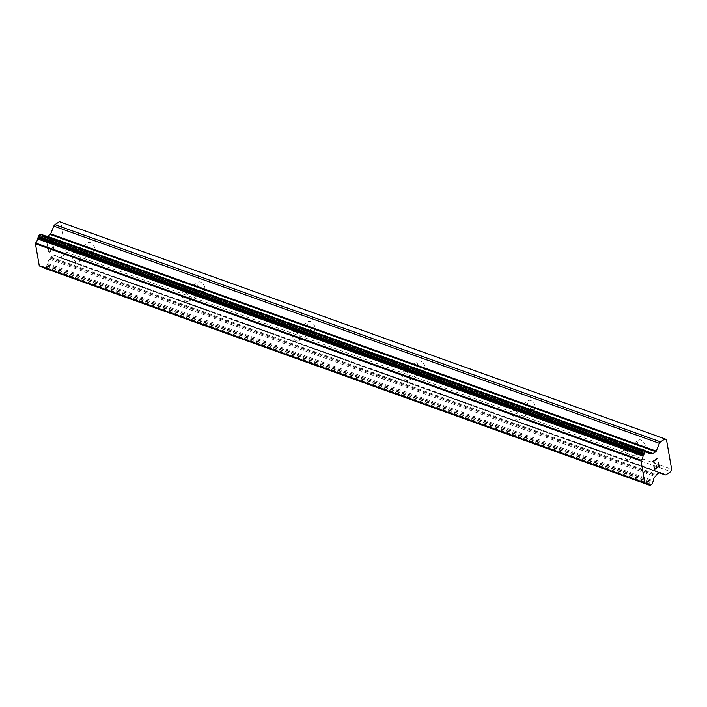 <?xml version="1.0" encoding="UTF-8"?>
<svg xmlns="http://www.w3.org/2000/svg" width="707" height="707" viewBox="0 0 707 707"><rect width="100%" height="100%" fill="white"/><g stroke="black" fill="none" stroke-linecap="round" stroke-linejoin="round"><path stroke-width="0.53" stroke-dasharray="3.54 2.65" d="M74.836 252.797A5.382 3.075 56.2 0 1 79.025 257.207A5.382 3.075 56.2 0 1 78.627 261.855A5.382 3.075 56.2 0 1 76.436 261.961A5.382 3.075 56.2 0 1 72.247 257.551A5.382 3.075 56.2 0 1 72.644 252.903A5.382 3.075 56.2 0 1 74.836 252.797M91.813 251.692A5.382 3.075 -123.8 0 0 93.996 251.577A5.382 3.075 -123.8 0 0 94.393 246.929A5.382 3.075 -123.8 0 0 90.204 242.519A5.382 3.075 -123.8 0 0 88.022 242.634A5.382 3.075 -123.8 0 0 87.624 247.273A5.382 3.075 -123.8 0 0 91.813 251.692M184.934 292.291A5.382 3.075 56.2 0 1 189.123 296.701A5.382 3.075 56.2 0 1 188.725 301.35A5.382 3.075 56.2 0 1 186.542 301.465A5.382 3.075 56.2 0 1 182.353 297.046A5.382 3.075 56.2 0 1 182.751 292.398A5.382 3.075 56.2 0 1 184.934 292.291M201.91 291.187A5.382 3.075 -123.8 0 0 204.102 291.072A5.382 3.075 -123.8 0 0 204.5 286.423A5.382 3.075 -123.8 0 0 200.311 282.013A5.382 3.075 -123.8 0 0 198.128 282.128A5.382 3.075 -123.8 0 0 197.721 286.777A5.382 3.075 -123.8 0 0 201.91 291.187M295.04 331.786A5.382 3.075 56.2 0 1 299.229 336.196A5.382 3.075 56.2 0 1 298.831 340.845A5.382 3.075 56.2 0 1 296.64 340.96A5.382 3.075 56.2 0 1 292.451 336.541A5.382 3.075 56.2 0 1 292.857 331.892A5.382 3.075 56.2 0 1 295.04 331.786M312.017 330.682A5.382 3.075 -123.8 0 0 314.208 330.567A5.382 3.075 -123.8 0 0 314.606 325.918A5.382 3.075 -123.8 0 0 310.417 321.508A5.382 3.075 -123.8 0 0 308.225 321.623A5.382 3.075 -123.8 0 0 307.828 326.272A5.382 3.075 -123.8 0 0 312.017 330.682M405.146 371.281A5.382 3.075 56.2 0 1 409.335 375.691A5.382 3.075 56.2 0 1 408.938 380.339A5.382 3.075 56.2 0 1 406.746 380.454A5.382 3.075 56.2 0 1 402.557 376.036A5.382 3.075 56.2 0 1 402.955 371.396A5.382 3.075 56.2 0 1 405.146 371.281M422.123 370.176A5.382 3.075 -123.8 0 0 424.315 370.061A5.382 3.075 -123.8 0 0 424.713 365.413A5.382 3.075 -123.8 0 0 420.524 361.003A5.382 3.075 -123.8 0 0 418.332 361.118A5.382 3.075 -123.8 0 0 417.934 365.766A5.382 3.075 -123.8 0 0 422.123 370.176M515.253 410.776A5.382 3.075 56.2 0 1 519.442 415.186A5.382 3.075 56.2 0 1 519.044 419.834A5.382 3.075 56.2 0 1 516.852 419.949A5.382 3.075 56.2 0 1 512.663 415.53A5.382 3.075 56.2 0 1 513.061 410.891A5.382 3.075 56.2 0 1 515.253 410.776M532.23 409.671A5.382 3.075 -123.8 0 0 534.421 409.556A5.382 3.075 -123.8 0 0 534.819 404.908A5.382 3.075 -123.8 0 0 530.63 400.498A5.382 3.075 -123.8 0 0 528.438 400.613A5.382 3.075 -123.8 0 0 528.041 405.261A5.382 3.075 -123.8 0 0 532.23 409.671M625.359 450.271A5.382 3.075 56.2 0 1 629.548 454.681A5.382 3.075 56.2 0 1 629.15 459.329A5.382 3.075 56.2 0 1 626.959 459.444A5.382 3.075 56.2 0 1 622.77 455.034A5.382 3.075 56.2 0 1 623.167 450.386A5.382 3.075 56.2 0 1 625.359 450.271M642.336 449.166A5.382 3.075 -123.8 0 0 644.519 449.051A5.382 3.075 -123.8 0 0 644.917 444.411A5.382 3.075 -123.8 0 0 640.728 439.993A5.382 3.075 -123.8 0 0 638.545 440.108A5.382 3.075 -123.8 0 0 638.147 444.756A5.382 3.075 -123.8 0 0 642.336 449.166M47.396 243.093L49.455 241.714L47.404 243.093L47.979 246.39L47.396 243.093M49.455 241.714L49.764 243.517L49.463 241.723M50.109 243.288L49.79 241.485L50.117 243.288M49.79 241.485L51.858 240.115L49.799 241.494M51.85 240.115L52.433 243.42L51.858 240.115M47.625 246.619L46.989 242.899L47.625 246.619M52.769 243.181L52.115 239.461L46.989 242.899L52.124 239.461L52.778 243.19M49.075 248.519L48.624 249.164L49.083 248.528M48.624 249.164L48.429 249.642L48.633 249.164M48.429 249.642L48.297 250.437L48.438 249.651M48.297 250.437L48.518 251.674L48.306 250.437M49.729 252.249L50.241 251.913L49.737 252.258M50.241 251.913L50.674 251.277L50.25 251.913M50.674 251.277L51.478 249.721L50.683 251.277M51.478 249.721L52.963 246.504L51.496 249.721M52.963 246.504L53.573 250.013L52.972 246.504M53.918 249.783L53.149 245.364L50.126 251.498L48.845 251.4L49.172 248.935L48.854 251.409L50.135 251.498L53.158 245.373L53.926 249.783M44.285 268.103A1.025 0.663 109.7 0 0 44.788 268.015L46.105 267.131A1.025 0.663 109.7 0 0 46.662 266.115L46.706 265.655A1.025 0.663 109.7 0 1 47.113 264.772L47.351 264.533A1.025 0.663 109.7 0 0 47.758 263.534A4.101 2.66 109.7 0 1 49.64 259.336A1.025 0.663 109.7 0 0 50.409 258.364L50.674 257.71A1.025 0.663 109.7 0 1 51.125 257.127L53.847 255.298A1.025 0.663 109.7 0 1 54.386 255.227L59.326 257.578A2.563 1.661 109.7 0 0 59.432 257.622A2.563 1.661 109.7 0 0 60.678 257.392L65.115 254.423L66.078 252.081L60.89 222.378L59.406 221.671M42.65 267.449A1.025 0.663 109.7 0 0 42.994 267.44L43.26 267.343A1.025 0.663 109.7 0 1 43.878 267.591L44.011 267.847A1.025 0.663 109.7 0 0 44.09 267.971M42.296 267.034A4.101 2.66 109.7 0 0 41.165 265.929A4.101 2.66 109.7 0 0 39.592 266.053M45.902 236.085A1.025 0.663 109.7 0 0 45.619 236.315A4.101 2.66 109.7 0 1 44.011 236.456A4.101 2.66 109.7 0 1 42.818 235.237A1.025 0.663 109.7 0 0 42.181 234.945L41.925 235.042A1.025 0.663 109.7 0 1 41.324 234.821L646.719 451.738M47.307 236.377A1.025 0.663 109.7 0 1 46.945 236.368L652.11 453.39M656.573 465.683L656.547 467.698L654.488 469.068M658.951 466.099L656.891 467.468M658.376 462.802L658.942 466.099M653.922 465.78L654.231 469.722M653.692 461.945L654.046 462.396M652.808 461.521L653.683 461.945M657.917 458.003L652.8 461.521M65.115 254.423L670.696 471.649M66.078 252.081L671.65 469.307M50.409 258.364L655.981 475.581M49.64 259.336L655.212 476.553M45.619 236.315L648.434 452.542M60.89 222.378L666.462 439.604M60.678 257.392L666.25 474.618M59.326 257.578L659.118 472.727L59.432 257.622M54.386 255.227L659.887 472.417M53.847 255.298L659.428 472.523M51.125 257.127L656.697 474.344M50.674 257.71L656.246 474.936M47.758 263.534L653.339 480.76M47.351 264.533L652.923 481.759M47.113 264.772L652.685 481.988M46.706 265.655L652.278 482.881M46.662 266.115L652.234 483.341M46.105 267.131L651.677 484.357M44.788 268.015L650.36 485.241M44.011 267.847L648.513 484.684M43.878 267.591L648.796 484.578M43.26 267.343L648.832 484.569M42.994 267.44L648.575 484.666M41.324 234.821L646.896 452.047L41.925 235.042M42.181 234.945L646.764 451.817M42.818 235.237L648.399 452.462M46.945 236.368L652.526 453.585M78.627 261.855L93.996 251.577M188.725 301.35L204.102 291.072M298.831 340.845L314.208 330.567M408.938 380.339L424.315 370.061M519.044 419.834L534.421 409.556M629.15 459.329L644.519 449.051M623.167 450.386L638.545 440.108M513.061 410.891L528.438 400.613M402.955 371.396L418.332 361.118M292.857 331.892L308.225 321.623M182.751 292.398L198.128 282.128M72.644 252.903L88.022 242.634M54.351 255.209L659.923 472.435M43.604 267.334L649.176 484.551M41.165 265.929L646.737 483.155M41.58 235.051L647.161 452.277M42.526 234.936L646.658 451.64M44.011 236.456L649.583 453.682M46.989 236.377L652.561 453.602"/><path stroke-width="1.06" d="M44.09 267.971A1.025 0.663 109.7 0 0 44.285 268.103L649.866 485.329A1.025 0.663 -70.3 0 1 649.583 485.073L649.459 484.816A1.025 0.663 109.7 0 0 648.832 484.569L648.575 484.666A1.025 0.663 -70.3 0 1 647.93 484.375A4.101 2.66 109.7 0 0 646.737 483.155A4.101 2.66 109.7 0 0 645.173 483.279A1.025 0.663 -70.3 0 1 644.855 483.031L640.975 460.823A1.025 0.663 -70.3 0 1 641.152 460.248A4.101 2.66 109.7 0 0 642.99 456.077A1.025 0.663 -70.3 0 1 643.405 455.078L643.644 454.848A1.025 0.663 109.7 0 0 644.059 453.903L644.086 453.541A1.025 0.663 -70.3 0 1 644.643 452.48L645.968 451.596A1.025 0.663 -70.3 0 1 646.719 451.738L646.896 452.047A1.025 0.663 109.7 0 0 647.497 452.268L647.762 452.171A1.025 0.663 -70.3 0 1 648.399 452.462A4.101 2.66 109.7 0 0 649.583 453.682A4.101 2.66 109.7 0 0 651.2 453.541A1.025 0.663 -70.3 0 1 652.11 453.39L652.526 453.585A1.025 0.663 109.7 0 0 653.065 453.514L655.787 451.693A1.025 0.663 109.7 0 0 656.237 451.101L659.41 443.333A2.563 1.661 -70.3 0 1 660.532 441.866L664.978 438.897L666.462 439.604L671.65 469.307L670.696 471.649L666.25 474.618A2.563 1.661 -70.3 0 1 665.004 474.848A2.563 1.661 -70.3 0 1 664.907 474.804L659.967 472.453A1.025 0.663 109.7 0 0 659.428 472.523L656.697 474.344A1.025 0.663 109.7 0 0 656.246 474.936L655.981 475.581A1.025 0.663 -70.3 0 1 655.212 476.553A4.101 2.66 109.7 0 0 653.339 480.76A1.025 0.663 -70.3 0 1 652.923 481.759L652.685 481.988A1.025 0.663 109.7 0 0 652.278 482.881L652.234 483.341A1.025 0.663 -70.3 0 1 651.677 484.357L650.36 485.241A1.025 0.663 -70.3 0 1 649.866 485.329M42.296 267.034A4.101 2.66 109.7 0 1 42.349 267.149A1.025 0.663 109.7 0 0 42.65 267.449L648.222 484.675M41.147 234.512A1.025 0.663 109.7 0 0 40.387 234.379L39.071 235.254A1.025 0.663 109.7 0 0 38.505 236.315L38.487 236.677A1.025 0.663 109.7 0 1 38.072 237.623L37.833 237.852A1.025 0.663 109.7 0 0 37.418 238.851A4.101 2.66 109.7 0 1 35.571 243.022A1.025 0.663 109.7 0 0 35.403 243.597L39.274 265.805A1.025 0.663 109.7 0 0 39.592 266.053L645.067 483.243M46.529 236.165A1.025 0.663 109.7 0 0 45.902 236.085M47.307 236.377A1.025 0.663 109.7 0 0 47.484 236.288L653.065 453.514M664.978 438.897L59.406 221.671L54.96 224.64A2.563 1.661 109.7 0 0 53.829 226.107L50.665 233.876A1.025 0.663 109.7 0 1 50.215 234.468L47.484 236.288M654.496 469.077L653.913 465.78L654.496 469.077L656.556 467.698L656.237 465.904L656.9 467.468L656.573 465.683M656.9 467.468L658.951 466.099L658.721 462.572L659.366 466.302L654.231 469.731L653.922 465.78M654.231 469.722L659.357 466.293L658.712 462.581M654.046 462.396L652.791 461.432L657.925 457.995L653.533 461.415L654.417 462.166L653.524 461.415L657.917 458.003M39.274 265.805L644.855 483.031M39.194 265.77L644.775 482.996M35.35 243.721L640.922 460.946M35.403 243.597L640.975 460.823M35.571 243.022L641.152 460.248M648.434 452.542L651.2 453.541M665.004 474.848L659.11 472.736L664.907 474.804M648.513 484.684L649.583 485.073M648.796 484.578L649.459 484.816M42.349 267.149L647.93 484.375M37.418 238.851L642.99 456.077M37.833 237.852L643.405 455.078M38.072 237.623L643.644 454.848M38.487 236.677L644.059 453.903M38.505 236.315L644.086 453.541M39.071 235.254L644.643 452.48M40.387 234.379L645.968 451.596M646.905 452.056L647.497 452.268M646.764 451.817L647.762 452.171M50.215 234.468L655.787 451.693M50.665 233.876L656.237 451.101M53.829 226.107L659.41 443.333M54.96 224.64L660.532 441.866M39.539 266.044L645.111 483.27M40.891 234.282L646.463 451.508M646.658 451.64L648.098 452.162M46.335 236.032L651.916 453.249"/></g></svg>
